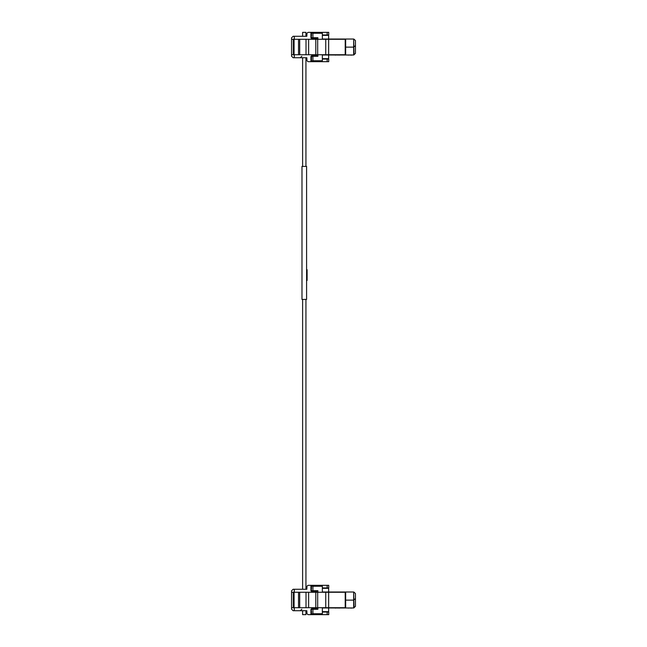 <?xml version="1.0" encoding="UTF-8"?>
<svg xmlns="http://www.w3.org/2000/svg" width="647" height="647" viewBox="0 0 647 647"><rect width="100%" height="100%" fill="white"/><g stroke="black" fill="none" stroke-linecap="round" stroke-linejoin="round"><path stroke-width="0.97" d="M311.353 58.141L311.878 56.305L311.353 56.831L311.353 60.761L322.352 60.761L322.352 54.995L353.658 54.995L355.446 53.426L355.446 45.573L353.658 47.142L353.658 54.995M353.658 47.142L345.652 47.142L353.658 47.142L353.658 39.03L322.352 39.03L322.352 33.264L312.922 33.264L312.922 37.72L317.895 37.72L317.895 39.289L317.895 38.375L311.717 38.375A0.784 0.784 0 0 1 310.932 37.583L310.932 32.35L328.733 32.35L328.733 34.97L322.352 34.97M305.942 57.745L305.942 166.408L305.942 57.745L306.824 57.745L306.953 60.187A1.569 1.569 0 0 0 308.522 61.675L310.932 61.675L310.932 56.435L311.717 55.65L317.895 55.65L317.895 54.736L317.895 56.305L312.922 56.305L312.922 60.761M328.636 54.995L328.636 58.667L322.352 58.667M335.259 55.1L336.998 54.995M338.001 55.1L337.257 54.995M339.529 55.1L338.43 54.995M346.679 54.995L347.997 54.995M347.997 55.1L350.577 54.995M350.577 55.1L351.895 55.1M354.022 54.841L353.658 39.03M322.352 35.359L328.636 35.359L328.636 39.03L322.352 39.03M311.353 37.194L311.878 37.72L311.353 37.194L311.353 33.264L312.922 33.264M311.878 37.72L312.922 37.72M311.878 56.305L312.922 56.305M354.022 39.184L355.446 40.599L355.446 45.573M355.446 47.716L355.446 52.957M294.28 39.289L294.28 36.281L306.824 36.281L306.953 33.838A1.569 1.569 0 0 1 308.522 32.35L310.932 32.35M328.733 34.97L328.733 32.35M311.717 34.97L310.932 35.755L311.717 34.97M306.824 57.745L294.28 57.745L294.28 54.736M291.554 54.736L291.554 39.289L293.285 39.289L293.285 54.736L291.554 54.736L291.554 56.176L293.131 57.745L294.28 57.745M301.817 56.257L300.248 57.745L302.618 57.745L302.618 166.408M300.248 36.281L302.618 36.281L302.618 32.35L305.942 32.35L305.942 36.281L306.824 36.281M291.554 39.289L291.554 37.849L293.131 36.281L294.28 36.281M310.932 61.675L328.733 61.675L328.733 59.055L322.352 59.055M298.526 39.289L306.015 39.289L306.015 54.736L298.526 54.736L298.526 39.289L293.285 39.289M325.748 39.289L345.215 39.289L345.215 54.736L325.748 54.736L325.748 39.289L306.015 39.289M345.215 54.736L345.652 54.736L345.652 39.289L345.215 39.289M325.748 54.736L306.015 54.736M298.526 54.736L293.285 54.736M310.932 58.27L311.717 59.055M311.353 613.736L311.353 609.806L311.878 609.28L311.353 609.806L311.353 613.736L322.352 613.736L322.352 607.97L353.658 607.97L355.446 606.401L355.446 598.548L353.658 600.117L353.658 607.97M353.658 600.117L345.652 600.117L353.658 600.117L353.658 592.005L322.352 592.005L322.352 586.239L312.922 586.239L312.922 590.695L317.895 590.695L317.895 592.264L317.895 591.35L311.717 591.35A0.784 0.784 0 0 1 310.932 590.565L310.932 585.325L328.733 585.325L328.733 587.945L322.352 587.945M305.942 610.719L305.942 614.65L305.942 610.719L306.824 610.719L306.953 613.162A1.569 1.569 0 0 0 308.522 614.65L310.932 614.65L310.932 609.417L311.717 608.625L317.895 608.625L317.895 607.711L317.895 609.28L312.922 609.28L312.922 613.736M328.636 607.97L328.636 611.641L322.352 611.641M335.259 608.075L336.998 607.97M338.001 608.075L337.257 607.97M339.529 608.075L338.43 607.97M346.679 607.97L347.997 607.97M347.997 608.075L350.577 607.97M350.577 608.075L351.895 608.075M354.022 607.816L353.658 592.005M322.352 588.333L328.636 588.333L328.636 592.005L322.352 592.005M311.353 590.169L311.878 590.695L311.353 590.169L311.353 586.239L312.922 586.239M311.878 590.695L312.922 590.695M311.878 609.28L312.922 609.28M354.022 592.159L355.446 593.574L355.446 598.548M355.446 600.691L355.446 605.932M294.28 592.264L294.28 589.255L306.824 589.255L306.953 586.813A1.569 1.569 0 0 1 308.522 585.325L310.932 585.325M311.717 587.945L310.932 588.73L311.717 587.945M306.824 610.719L294.28 610.719L294.28 607.711M291.554 607.711L291.554 592.264L293.285 592.264L293.285 607.711L291.554 607.711L291.554 609.15L293.131 610.719L294.28 610.719M301.817 609.231L300.248 610.719L302.618 610.719L302.618 614.65L305.942 614.65M300.248 589.255L302.618 589.255L302.618 299.415M305.942 589.255L305.942 299.415L305.942 589.255L306.824 589.255M291.554 592.264L291.554 590.824L293.131 589.255L294.28 589.255M310.932 614.65L328.733 614.65L328.733 612.03L322.352 612.03M298.526 592.264L306.015 592.264L306.015 607.711L298.526 607.711L298.526 592.264L293.285 592.264M325.748 592.264L345.215 592.264L345.215 607.711L325.748 607.711L325.748 592.264L306.015 592.264M345.215 607.711L345.652 607.711L345.652 592.264L345.215 592.264M325.748 607.711L306.015 607.711M298.526 607.711L293.285 607.711M310.932 611.245L311.717 612.03M306.589 299.415L306.589 166.408L301.979 166.408L301.979 299.415L306.589 299.415M306.589 280.45L307.107 280.45L307.107 279.666L306.589 279.666M306.589 269.71L307.107 269.71L307.107 279.666M307.107 276.172L306.589 276.172M307.107 275.08L306.589 275.08M307.107 273.996L306.589 273.996M305.942 32.35L305.942 36.281M327.164 34.97L327.164 32.35M312.501 32.35L312.501 33.264M312.501 60.761L312.501 61.675M327.164 59.055L327.164 61.675M294.07 39.289L294.07 54.736M299.698 54.736L299.698 39.289M308.627 39.289L308.627 54.736M315.801 39.289L315.801 54.736M317.677 39.289L317.677 54.736M328.652 54.736L328.652 39.289M327.164 587.945L327.164 585.325M312.501 585.325L312.501 586.239M312.501 613.736L312.501 614.65M327.164 612.03L327.164 614.65M294.07 592.264L294.07 607.711M299.698 607.711L299.698 592.264M308.627 592.264L308.627 607.711M315.801 592.264L315.801 607.711M317.677 592.264L317.677 607.711M328.652 607.711L328.652 592.264M307.107 270.495L306.589 270.495"/></g></svg>
